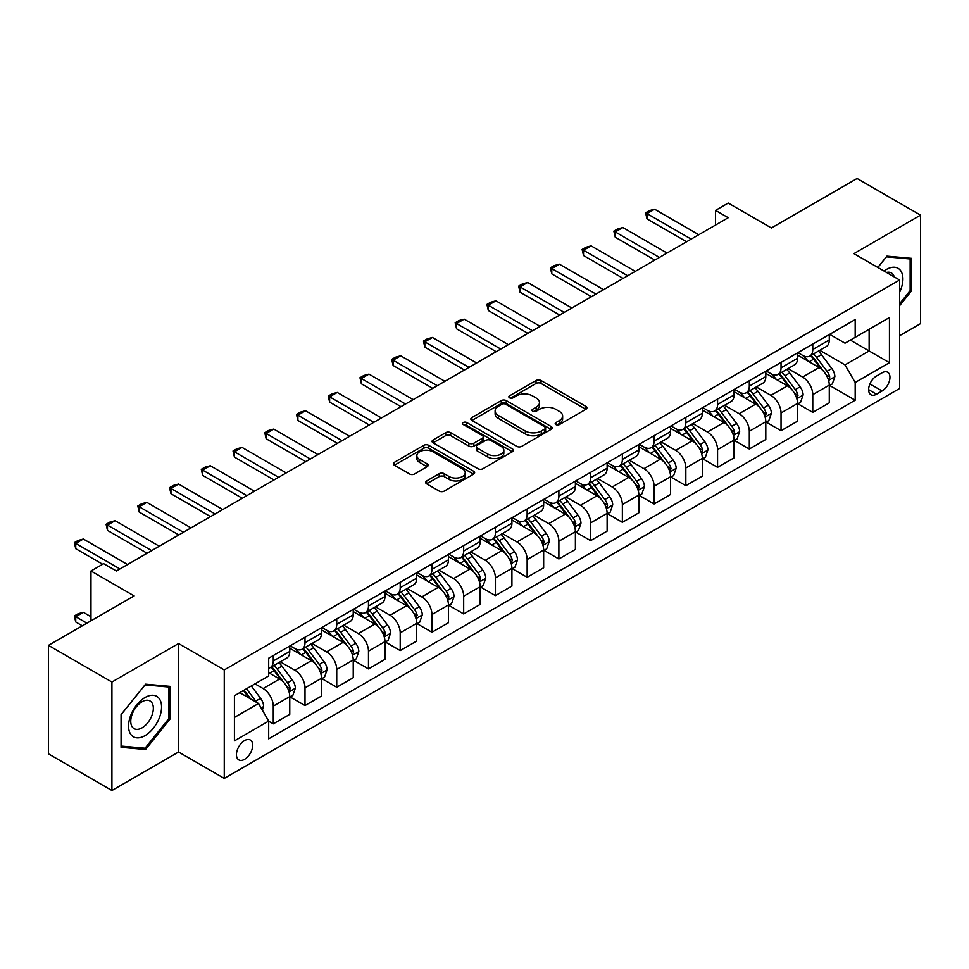 <?xml version="1.0" encoding="UTF-8"?>
<svg xmlns="http://www.w3.org/2000/svg" width="969" height="969" viewBox="0 0 969 969"><rect width="100%" height="100%" fill="white"/><g stroke="black" fill="none" stroke-linecap="round" stroke-linejoin="round"><path stroke-width="1.45" d="M555.915 424.592A2.471 1.429 0 0 0 559.404 424.592L585.882 409.306A3.525 2.035 0 0 0 586.911 407.864A3.525 2.035 0 0 0 585.882 406.423L541.029 380.526A3.525 2.035 0 0 0 536.039 380.526L509.561 395.812A2.471 1.429 0 0 0 508.834 396.818A2.471 1.429 0 0 0 509.561 397.835A2.471 1.429 0 0 0 513.049 397.835L516.477 395.849A11.277 6.517 0 0 1 532.429 395.849L536.16 398.005A11.277 6.517 0 0 1 539.467 402.607A11.277 6.517 0 0 1 536.16 407.222L532.732 409.197A2.471 1.429 0 0 0 532.017 410.202A2.471 1.429 0 0 0 532.732 411.207A2.471 1.429 0 0 0 536.22 411.207L539.648 409.233A11.277 6.517 0 0 1 555.6 409.233L559.343 411.389A11.277 6.517 0 0 1 562.638 415.992A11.277 6.517 0 0 1 559.343 420.594L555.915 422.581A2.471 1.429 0 0 0 555.189 423.586A2.471 1.429 0 0 0 555.915 424.592L555.915 422.581M244.576 759.333A11.495 6.638 120 0 0 252.085 749.219A11.495 6.638 120 0 0 250.317 740.001A11.495 6.638 120 0 0 244.576 740.57A11.495 6.638 120 0 0 237.066 750.696A11.495 6.638 120 0 0 238.834 759.902A11.495 6.638 120 0 0 244.576 759.333M426.639 480.951A3.525 2.035 0 0 0 425.609 482.392A3.525 2.035 0 0 0 426.639 483.834L439.223 491.101A3.525 2.035 0 0 0 444.202 491.101L473.611 474.12A3.525 2.035 0 0 0 474.64 472.678A3.525 2.035 0 0 0 473.611 471.249L428.758 445.34A3.525 2.035 0 0 0 423.768 445.34L394.371 462.322A3.525 2.035 0 0 0 393.329 463.763A3.525 2.035 0 0 0 394.371 465.205L409.572 473.974A3.525 2.035 0 0 0 414.55 473.974L427.135 466.707A3.525 2.035 0 0 0 428.165 465.277A3.525 2.035 0 0 0 427.135 463.836L419.601 459.476A9.424 5.439 0 0 1 416.84 455.636A9.424 5.439 0 0 1 422.654 450.609A9.424 5.439 0 0 1 432.925 451.784L462.455 468.839A9.424 5.439 0 0 1 465.217 472.678A9.424 5.439 0 0 1 459.403 477.705A9.424 5.439 0 0 1 449.132 476.53L444.202 473.684A3.525 2.035 0 0 0 439.223 473.684L426.639 480.951L426.639 483.834L439.223 476.615L439.223 473.684M899.607 335.722L920.55 323.634L920.55 215.154L857.081 178.514L771.397 227.981L728.228 203.066L715.534 210.394L728.228 217.722L116.365 570.983L103.671 563.655L90.977 570.983L90.977 620.814M111.919 682.019L111.919 790.486L178.562 752.005L178.562 643.537L111.919 682.019L48.45 645.366L134.134 595.899L90.977 570.983M178.562 643.537L224.263 669.918L899.607 280.017L899.607 388.496L224.263 778.398L224.263 669.918M920.55 215.154L853.907 253.636L899.607 280.017M516.731 446.358A3.525 2.035 0 0 0 521.71 446.358L551.119 429.376A3.525 2.035 0 0 0 552.148 427.935A3.525 2.035 0 0 0 551.119 426.493L506.254 400.597A3.525 2.035 0 0 0 501.276 400.597L471.867 417.578A3.525 2.035 0 0 0 470.837 419.02A3.525 2.035 0 0 0 471.867 420.449L516.731 446.358M464.26 425.125A2.471 1.429 0 0 1 466.755 425.476L466.755 422.545L512.359 448.865A3.525 2.035 0 0 1 513.4 450.306A3.525 2.035 0 0 1 512.359 451.748L482.962 468.73A3.525 2.035 0 0 1 477.971 468.73L433.119 442.833L445.704 435.614L445.704 432.683L433.119 439.95A3.525 2.035 0 0 0 432.089 441.392A3.525 2.035 0 0 0 433.119 442.833L433.119 439.95M445.704 435.614A3.525 2.035 0 0 1 450.682 435.614L450.682 432.683A3.525 2.035 0 0 0 445.704 432.683M450.682 432.683L468.875 443.184A3.525 2.035 0 0 0 473.865 443.184L482.211 438.363A3.525 2.035 0 0 0 483.24 436.922A3.525 2.035 0 0 0 482.211 435.493L463.267 424.555A2.471 1.429 0 0 1 462.552 423.55A2.471 1.429 0 0 1 464.066 422.23A2.471 1.429 0 0 1 466.755 422.545M111.919 790.486L48.45 753.846L48.45 645.366M882.081 372.811L876.497 376.033A11.131 6.432 120 0 0 869.229 385.844A11.131 6.432 120 0 0 870.937 394.758A11.131 6.432 120 0 0 876.497 394.213L882.081 390.979A11.131 6.432 120 0 0 889.36 381.168A11.131 6.432 120 0 0 887.652 372.253A11.131 6.432 120 0 0 882.081 372.811M829.658 334.329L845.016 343.196L855.179 337.333L855.179 319.6L268.692 658.193L268.692 675.938L234.425 695.718L234.425 740.873L268.692 721.081L268.692 738.814L855.179 400.221L855.179 382.476L845.016 364.889L819.774 350.318M855.179 337.333L889.445 317.541L889.445 362.697L855.179 382.476M178.562 752.005L224.263 778.398M715.534 210.394L715.534 225.05M850.346 340.119L869.132 350.972L869.132 329.266L889.445 317.541M845.016 364.889L869.132 350.972L889.445 362.697M234.425 717.411L258.541 703.494L239.755 692.641M268.692 721.227L273.27 723.867L273.27 706.135A14.365 8.297 -120 0 0 263.108 688.535L254.98 683.848M273.27 723.867L289.767 714.335L289.767 696.602A14.365 8.297 -120 0 0 279.617 679.015L268.692 672.704M290.155 696.965L305.005 705.541L305.005 687.808A14.365 8.297 -120 0 0 294.842 670.221L280.271 661.803M305.005 705.541L321.502 696.021L321.502 678.276A14.365 8.297 -120 0 0 311.352 660.688L289.767 648.225M321.89 678.651L336.74 687.215L336.74 669.482A14.365 8.297 -120 0 0 326.577 651.895L312.006 643.477M336.74 687.215L353.237 677.694L353.237 659.962A14.365 8.297 -120 0 0 343.087 642.362L321.502 629.911M353.624 660.325L368.474 668.901L368.474 651.156A14.365 8.297 -120 0 0 358.324 633.569L343.741 625.15M368.474 668.901L384.972 659.368L384.972 641.635A14.365 8.297 -120 0 0 374.821 624.048L353.237 611.584M385.359 641.999L400.209 650.574L400.209 632.842A14.365 8.297 -120 0 0 390.059 615.254L375.475 606.836M400.209 650.574L416.706 641.054L416.706 623.309A14.365 8.297 -120 0 0 406.556 605.722L384.972 593.258M417.094 623.673L431.944 632.248L431.944 614.516A14.365 8.297 -120 0 0 421.794 596.928L407.21 588.51M431.944 632.248L448.453 622.728L448.453 604.983A14.365 8.297 -120 0 0 438.291 587.396L416.706 574.944M448.829 605.359L463.679 613.934L463.679 596.189A14.365 8.297 -120 0 0 453.528 578.602L438.945 570.184M463.679 613.934L480.188 604.402L480.188 586.669A14.365 8.297 -120 0 0 470.026 569.082L448.453 556.618M480.563 587.032L495.413 595.608L495.413 577.875A14.365 8.297 -120 0 0 485.263 560.288L470.68 551.858M495.413 595.608L511.923 586.075L511.923 568.343A14.365 8.297 -120 0 0 501.76 550.755L480.188 538.292M512.298 568.706L527.148 577.282L527.148 559.549A14.365 8.297 -120 0 0 516.998 541.962L502.414 533.544M527.148 577.282L543.657 567.761L543.657 550.017A14.365 8.297 -120 0 0 533.495 532.429L511.923 519.978M544.033 550.392L558.883 558.968L558.883 541.223A14.365 8.297 -120 0 0 548.733 523.635L534.149 515.217M558.883 558.968L575.392 549.435L575.392 531.702A14.365 8.297 -120 0 0 565.242 514.115L543.657 501.651M575.768 532.066L590.63 540.641L590.63 522.909A14.365 8.297 -120 0 0 580.467 505.309L565.884 496.891M590.63 540.641L607.127 531.109L607.127 513.376A14.365 8.297 -120 0 0 596.977 495.789L575.392 483.325M607.502 513.74L622.364 522.315L622.364 504.583A14.365 8.297 -120 0 0 612.202 486.995L597.619 478.577M622.364 522.315L638.862 512.795L638.862 495.05A14.365 8.297 -120 0 0 628.711 477.463L607.127 465.011M639.249 495.425L654.099 504.001L654.099 486.256A14.365 8.297 -120 0 0 643.937 468.669L629.353 460.251M654.099 504.001L670.596 494.469L670.596 476.736A14.365 8.297 -120 0 0 660.446 459.136L638.862 446.685M670.984 477.099L685.834 485.675L685.834 467.942A14.365 8.297 -120 0 0 675.672 450.343L661.1 441.925M685.834 485.675L702.331 476.142L702.331 458.41A14.365 8.297 -120 0 0 692.181 440.822L670.596 428.359M702.719 458.773L717.569 467.349L717.569 449.616A14.365 8.297 -120 0 0 707.406 432.029L692.835 423.61M717.569 467.349L734.066 457.828L734.066 440.083A14.365 8.297 -120 0 0 723.916 422.496L702.331 410.032M734.454 440.459L749.303 449.022L749.303 431.29A14.365 8.297 -120 0 0 739.153 413.702L724.57 405.284M749.303 449.022L765.801 439.502L765.801 421.769A14.365 8.297 -120 0 0 755.65 404.17L734.066 391.718M766.188 422.133L781.038 430.708L781.038 412.964A14.365 8.297 -120 0 0 770.888 395.376L756.304 386.958M781.038 430.708L797.548 421.176L797.548 403.443A14.365 8.297 -120 0 0 787.385 385.856L765.801 373.392M797.923 403.807L812.773 412.382L812.773 394.649A14.365 8.297 -120 0 0 802.623 377.062L788.039 368.644M812.773 412.382L829.282 402.85L829.282 385.117A14.365 8.297 -120 0 0 819.12 367.53L797.548 355.066M797.923 352.655L802.623 355.369A14.365 8.297 -120 0 0 809.805 356.071A14.365 8.297 -120 0 0 812.773 349.494L812.773 344.08M766.188 370.97L770.888 373.683A14.365 8.297 -120 0 0 778.071 374.397A14.365 8.297 -120 0 0 781.038 367.82L781.038 362.394M734.454 389.296L739.153 392.009A14.365 8.297 -120 0 0 746.324 392.724A14.365 8.297 -120 0 0 749.303 386.147L749.303 380.72M702.719 407.622L707.406 410.335A14.365 8.297 -120 0 0 714.589 411.038A14.365 8.297 -120 0 0 717.569 404.473L717.569 399.046M670.984 425.936L675.672 428.649A14.365 8.297 -120 0 0 682.854 429.364A14.365 8.297 -120 0 0 685.834 422.787L685.834 417.36M639.249 444.262L643.937 446.975A14.365 8.297 -120 0 0 651.12 447.69A14.365 8.297 -120 0 0 654.099 441.113L654.099 435.687M607.502 462.588L612.202 465.302A14.365 8.297 -120 0 0 619.385 466.004A14.365 8.297 -120 0 0 622.364 459.439L622.364 454.013M575.768 480.903L580.467 483.616A14.365 8.297 -120 0 0 587.65 484.33A14.365 8.297 -120 0 0 590.63 477.753L590.63 472.339M544.033 499.229L548.733 501.942A14.365 8.297 -120 0 0 555.915 502.657A14.365 8.297 -120 0 0 558.883 496.08L558.883 490.653M512.298 517.555L516.998 520.268A14.365 8.297 -120 0 0 524.181 520.971A14.365 8.297 -120 0 0 527.148 514.406L527.148 508.979M480.563 535.881L485.263 538.582A14.365 8.297 -120 0 0 492.446 539.297A14.365 8.297 -120 0 0 495.413 532.72L495.413 527.306M448.829 554.195L453.528 556.909A14.365 8.297 -120 0 0 460.711 557.623A14.365 8.297 -120 0 0 463.679 551.046L463.679 545.62M417.094 572.522L421.794 575.235A14.365 8.297 -120 0 0 428.976 575.949A14.365 8.297 -120 0 0 431.944 569.372L431.944 563.946M385.359 590.848L390.059 593.561A14.365 8.297 -120 0 0 397.229 594.263A14.365 8.297 -120 0 0 400.209 587.686L400.209 582.272M353.624 609.162L358.324 611.875A14.365 8.297 -120 0 0 365.495 612.59A14.365 8.297 -120 0 0 368.474 606.013L368.474 600.586M321.89 627.488L326.577 630.201A14.365 8.297 -120 0 0 333.76 630.916A14.365 8.297 -120 0 0 336.74 624.339L336.74 618.912M290.155 645.814L294.842 648.527A14.365 8.297 -120 0 0 302.025 649.23A14.365 8.297 -120 0 0 305.005 642.665L305.005 637.239M829.658 385.48L855.179 400.221M809.805 356.071L826.303 346.551A14.365 8.297 -120 0 0 829.282 339.974L829.282 334.547M778.071 374.397L794.568 364.865A14.365 8.297 -120 0 0 797.548 358.3L797.548 352.873M746.324 392.724L762.833 383.191A14.365 8.297 -120 0 0 765.801 376.614L765.801 371.188M714.589 411.038L731.098 401.517A14.365 8.297 -120 0 0 734.066 394.94L734.066 389.514M682.854 429.364L699.364 419.831A14.365 8.297 -120 0 0 702.331 413.266L702.331 407.84M651.12 447.69L667.629 438.158A14.365 8.297 -120 0 0 670.596 431.58L670.596 426.166M619.385 466.004L635.894 456.484A14.365 8.297 -120 0 0 638.862 449.907L638.862 444.48M587.65 484.33L604.147 474.81A14.365 8.297 -120 0 0 607.127 468.233L607.127 462.807M555.915 502.657L572.413 493.124A14.365 8.297 -120 0 0 575.392 486.547L575.392 481.133M524.181 520.971L540.678 511.45A14.365 8.297 -120 0 0 543.657 504.873L543.657 499.447M492.446 539.297L508.943 529.777A14.365 8.297 -120 0 0 511.923 523.199L511.923 517.773M460.711 557.623L477.208 548.091A14.365 8.297 -120 0 0 480.188 541.514L480.188 536.099M428.976 575.949L445.474 566.417A14.365 8.297 -120 0 0 448.453 559.84L448.453 554.413M397.229 594.263L413.739 584.743A14.365 8.297 -120 0 0 416.706 578.166L416.706 572.74M365.495 612.59L382.004 603.057A14.365 8.297 -120 0 0 384.972 596.492L384.972 591.066M333.76 630.916L350.269 621.383A14.365 8.297 -120 0 0 353.237 614.806L353.237 609.38M302.025 649.23L318.535 639.71A14.365 8.297 -120 0 0 321.502 633.132L321.502 627.706M268.692 668.138A14.365 8.297 -120 0 0 270.29 667.556L286.8 658.024A14.365 8.297 -120 0 0 289.767 651.459L289.767 646.032M270.29 667.556A14.365 8.297 -120 0 0 273.27 660.979L273.27 655.553M258.541 703.494L268.692 721.081M899.607 305.695L911.405 291.003L911.405 258.335L886.914 256.143L877.829 267.444M121.064 747.305L145.556 749.497L170.059 719.022L170.059 686.355L145.556 684.162L121.064 714.637L121.064 747.305M910.145 290.276L911.405 291.003M168.788 718.283L170.059 719.022M142.976 748.007L145.556 749.497M556.896 424.943L559.343 423.526A11.277 6.517 0 0 0 562.638 418.923L562.638 415.992M539.467 402.607L539.467 405.551A11.277 6.517 0 0 1 536.16 410.153L533.725 411.559M585.833 409.33L541.029 383.458A3.525 2.035 0 0 0 536.039 383.458L510.542 398.174M551.07 429.4L506.254 403.528A3.525 2.035 0 0 0 501.276 403.528L471.915 420.485M544.881 428.94A2.471 1.429 0 0 0 545.608 427.935A2.471 1.429 0 0 0 544.881 426.929L505.515 404.194A2.471 1.429 0 0 0 502.027 404.194L498.405 406.277A11.277 6.517 0 0 0 495.111 410.88A11.277 6.517 0 0 0 498.405 415.495L525.319 431.023A11.277 6.517 0 0 0 541.271 431.023L544.881 428.94L544.881 431.871A2.471 1.429 0 0 0 545.608 430.866L545.608 427.935M495.111 410.88L495.111 413.824A11.277 6.517 0 0 0 498.405 418.426L498.405 415.495M544.881 431.871L541.271 433.967A11.277 6.517 0 0 1 525.319 433.967L498.405 418.426M450.682 435.614L468.875 446.115A3.525 2.035 0 0 0 473.865 446.115L482.211 441.295A3.525 2.035 0 0 0 483.24 439.865L483.24 436.922M466.755 425.476L512.322 451.772M487.758 454.086A9.424 5.439 0 0 0 498.03 455.26A9.424 5.439 0 0 0 503.844 450.234A9.424 5.439 0 0 0 501.082 446.394L490.689 440.386A3.525 2.035 0 0 0 485.699 440.386L477.354 445.207A3.525 2.035 0 0 0 476.324 446.636A3.525 2.035 0 0 0 477.354 448.078L487.758 454.086L487.758 457.017A9.424 5.439 0 0 0 498.03 458.192A9.424 5.439 0 0 0 503.844 453.165L503.844 450.234M476.324 446.636L476.324 449.568A3.525 2.035 0 0 0 477.354 451.009L477.354 448.078M487.758 457.017L477.354 451.009M465.217 472.678L465.217 475.609A9.424 5.439 0 0 1 459.403 480.636A9.424 5.439 0 0 1 449.132 479.461L444.202 476.615A3.525 2.035 0 0 0 439.223 476.615M416.84 455.636L416.84 458.567A9.424 5.439 0 0 0 419.601 462.407L419.601 459.476M427.087 466.743L419.601 462.407M473.562 474.144L428.758 448.272A3.525 2.035 0 0 0 423.768 448.272L394.407 465.229M829.282 385.71L832.323 383.942L834.866 376.614A9.52 5.499 -120 0 0 831.826 368.511L821.458 354.666A27.471 15.855 -120 0 0 818.454 351.081M808.134 361.183A27.471 15.855 -120 0 0 802.514 355.308M828.41 379.872L829.73 377.026A9.52 5.499 -120 0 0 827.005 371.297L816.625 357.452A27.471 15.855 -120 0 0 813.633 353.867M811.077 355.332A22.796 13.166 60 0 1 814.82 359.596L823.602 371.309M810.581 355.623A27.471 15.855 60 0 1 813.585 359.208L820.477 368.414M691.163 239.125L646.989 213.616L646.989 218.897L645.596 212.817L649.4 210.612L654.608 209.219L698.782 234.728M686.597 241.765L646.989 218.897M654.608 209.219L646.989 213.616L645.596 212.817M797.548 404.025L800.588 402.268L803.131 394.94A9.52 5.499 -120 0 0 800.091 386.837L789.711 372.992A27.471 15.855 -120 0 0 786.719 369.395M776.399 379.509A27.471 15.855 -120 0 0 770.779 373.622M796.675 398.198L797.996 395.34A9.52 5.499 -120 0 0 795.27 389.623L784.89 375.778A27.471 15.855 -120 0 0 781.898 372.181M779.342 373.659A22.796 13.166 60 0 1 783.085 377.91L791.867 389.635M778.846 373.949A27.471 15.855 60 0 1 781.85 377.535L788.742 386.74M765.801 422.351L768.853 420.594L771.385 413.266A9.52 5.499 -120 0 0 768.356 405.163L757.976 391.306A27.471 15.855 -120 0 0 754.984 387.721M744.664 397.835A27.471 15.855 -120 0 0 739.044 391.948M764.941 416.525L766.249 413.666A9.52 5.499 -120 0 0 763.536 407.949L753.155 394.092A27.471 15.855 -120 0 0 750.163 390.507M747.608 391.985A22.796 13.166 60 0 1 751.35 396.236L760.12 407.961M747.111 392.263A27.471 15.855 60 0 1 750.115 395.861L757.007 405.066M734.066 440.677L737.118 438.909L739.65 431.58A9.52 5.499 -120 0 0 736.622 423.477L726.241 409.633A27.471 15.855 -120 0 0 723.249 406.047M712.93 416.149A27.471 15.855 -120 0 0 707.309 410.275M733.206 434.851L734.514 431.992A9.52 5.499 -120 0 0 731.789 426.263L721.42 412.419A27.471 15.855 -120 0 0 718.429 408.833M715.873 410.311A22.796 13.166 60 0 1 719.616 414.562L728.385 426.275M715.376 410.59A27.471 15.855 60 0 1 718.38 414.175L725.272 423.38M659.429 257.451L615.254 231.942L615.254 237.223L613.849 231.131L617.665 228.938L622.873 227.545L667.047 253.054M654.862 260.08L615.254 237.223M622.873 227.545L615.254 231.942L613.849 231.131M627.694 275.765L583.52 250.268L583.52 255.537L582.115 249.457L585.93 247.265L591.126 245.872L635.313 271.368M623.128 278.406L583.52 255.537M591.126 245.872L583.52 250.268L582.115 249.457M595.959 294.091L551.785 268.583L551.785 273.864L550.38 267.783L554.195 265.579L559.392 264.186L603.578 289.695M591.381 296.732L551.785 273.864M559.392 264.186L551.785 268.583L550.38 267.783M702.331 458.991L705.384 457.235L707.915 449.907A9.52 5.499 -120 0 0 704.887 441.803L694.507 427.959A27.471 15.855 -120 0 0 691.515 424.374M681.195 434.475A27.471 15.855 -120 0 0 675.575 428.589M701.471 453.165L702.779 450.319A9.52 5.499 -120 0 0 700.054 444.589L689.686 430.745A27.471 15.855 -120 0 0 686.694 427.147M684.126 428.625A22.796 13.166 60 0 1 687.869 432.889L696.65 444.601M683.642 428.916A27.471 15.855 60 0 1 686.633 432.501L693.538 441.707M564.224 312.418L520.038 286.909L520.038 292.19L518.645 286.109L522.461 283.905L527.657 282.512L571.831 308.021M559.646 315.058L520.038 292.19M527.657 282.512L520.038 286.909L518.645 286.109M899.607 292.335A23.341 13.469 120 0 0 900.698 270.739A23.341 13.469 120 0 0 884.031 271.029M894.266 276.94A15.976 9.23 120 0 0 893.176 274.615A15.976 9.23 120 0 0 891.383 272.955A15.976 9.23 120 0 0 886.502 272.459M886.356 256.846L910.145 258.989L910.145 290.639L899.607 303.745M908.571 258.081L910.145 258.989M877.878 267.48L886.405 256.87M145.059 697.486A23.341 13.469 120 0 0 128.55 726.06A23.341 13.469 120 0 0 145.059 735.592A23.341 13.469 120 0 0 161.557 707.007A23.341 13.469 120 0 0 145.059 697.486M142.043 701.75A15.976 9.23 120 0 0 131.614 715.837A15.976 9.23 120 0 0 134.061 728.64A15.976 9.23 120 0 0 142.043 727.852A15.976 9.23 120 0 0 152.484 713.765A15.976 9.23 120 0 0 150.038 700.962A15.976 9.23 120 0 0 142.043 701.75M168.788 718.659L145.059 748.189L121.319 746.069L121.319 714.419L145.059 684.889L168.788 687.009L168.788 718.659M167.213 686.1L168.788 687.009M670.596 477.317L673.649 475.561L676.18 468.233A9.52 5.499 -120 0 0 673.152 460.13L662.772 446.285A27.471 15.855 -120 0 0 659.78 442.688M649.46 452.802A27.471 15.855 -120 0 0 643.84 446.915M669.736 471.491L671.045 468.633A9.52 5.499 -120 0 0 668.319 462.916L657.951 449.059A27.471 15.855 -120 0 0 654.947 445.474M652.391 446.951A22.796 13.166 60 0 1 656.134 451.203L664.916 462.928M651.907 447.23A27.471 15.855 60 0 1 654.899 450.827L661.803 460.033M638.862 495.643L641.914 493.887L644.446 486.547A9.52 5.499 -120 0 0 641.405 478.444L631.037 464.599A27.471 15.855 -120 0 0 628.045 461.014M617.725 471.128A27.471 15.855 -120 0 0 612.105 465.241M638.002 489.817L639.31 486.959A9.52 5.499 -120 0 0 636.585 481.23L626.216 467.385A27.471 15.855 -120 0 0 623.212 463.8M620.657 465.277A22.796 13.166 60 0 1 624.399 469.529L633.181 481.242M620.172 465.556A27.471 15.855 60 0 1 623.164 469.141L630.068 478.347M607.127 513.958L610.179 512.201L612.711 504.873A9.52 5.499 -120 0 0 609.671 496.77L599.302 482.925A27.471 15.855 -120 0 0 596.298 479.34M585.991 489.442A27.471 15.855 -120 0 0 580.358 483.555M606.255 508.131L607.575 505.285A9.52 5.499 -120 0 0 604.85 499.556L594.481 485.711A27.471 15.855 -120 0 0 591.478 482.126M588.922 483.592A22.796 13.166 60 0 1 592.665 487.855L601.446 499.568M588.437 483.882A27.471 15.855 60 0 1 591.429 487.468L598.333 496.673M575.392 532.284L578.432 530.527L580.976 523.199A9.52 5.499 -120 0 0 577.936 515.096L567.568 501.252A27.471 15.855 -120 0 0 564.564 497.654M554.256 507.768A27.471 15.855 -120 0 0 548.624 501.881M574.52 526.458L575.84 523.599A9.52 5.499 -120 0 0 573.115 517.882L562.747 504.037A27.471 15.855 -120 0 0 559.743 500.44M557.187 501.918A22.796 13.166 60 0 1 560.93 506.169L569.711 517.894M556.703 502.196A27.471 15.855 60 0 1 559.694 505.794L566.586 514.999M543.657 550.61L546.698 548.854L549.241 541.514A9.52 5.499 -120 0 0 546.201 533.422L535.833 519.566A27.471 15.855 -120 0 0 532.829 515.98M522.521 526.094A27.471 15.855 -120 0 0 516.889 520.208M542.785 544.784L544.106 541.925A9.52 5.499 -120 0 0 541.38 536.208L531.012 522.352A27.471 15.855 -120 0 0 528.008 518.766M525.452 520.244A22.796 13.166 60 0 1 529.195 524.495L537.977 536.22M524.968 520.523A27.471 15.855 60 0 1 527.96 524.108L534.852 533.325M532.49 330.732L488.303 305.235L488.303 310.504L486.91 304.423L490.726 302.231L495.922 300.838L540.096 326.335M527.911 333.372L488.303 310.504M495.922 300.838L488.303 305.235L486.91 304.423M500.743 349.058L456.569 323.549L456.569 328.83L455.176 322.75L458.979 320.545L464.187 319.152L508.362 344.661M496.176 351.699L456.569 328.83M464.187 319.152L456.569 323.549L455.176 322.75M469.008 367.384L424.834 341.875L424.834 347.156L423.441 341.076L427.244 338.871L432.453 337.478L476.627 362.987M464.442 370.025L424.834 347.156M432.453 337.478L424.834 341.875L423.441 341.076M437.273 385.71L393.099 360.202L393.099 365.483L391.706 359.39L395.509 357.198L400.718 355.805L444.892 381.301M432.707 388.339L393.099 365.483M400.718 355.805L393.099 360.202L391.706 359.39M405.539 404.025L361.364 378.528L361.364 383.797L359.971 377.716L363.775 375.512L368.983 374.119L413.157 399.628M400.972 406.665L361.364 383.797M368.983 374.119L361.364 378.528L359.971 377.716M511.923 568.936L514.963 567.168L517.507 559.84A9.52 5.499 -120 0 0 514.466 551.736L504.098 537.892A27.471 15.855 -120 0 0 501.094 534.307M490.774 544.408A27.471 15.855 -120 0 0 485.154 538.522M511.051 563.098L512.371 560.252A9.52 5.499 -120 0 0 509.646 554.522L499.265 540.678A27.471 15.855 -120 0 0 496.273 537.092M493.718 538.558A22.796 13.166 60 0 1 497.46 542.822L506.242 554.534M493.221 538.849A27.471 15.855 60 0 1 496.225 542.434L503.117 551.64M373.804 422.351L329.63 396.842L329.63 402.123L328.237 396.042L332.04 393.838L337.248 392.445L381.423 417.954M369.237 424.991L329.63 402.123M337.248 392.445L329.63 396.842L328.237 396.042M480.188 587.25L483.228 585.494L485.772 578.166A9.52 5.499 -120 0 0 482.732 570.063L472.363 556.218A27.471 15.855 -120 0 0 469.359 552.621M459.04 562.735A27.471 15.855 -120 0 0 453.419 556.848M479.316 581.424L480.636 578.566A9.52 5.499 -120 0 0 477.911 572.849L467.53 559.004A27.471 15.855 -120 0 0 464.539 555.407M461.983 556.884A22.796 13.166 60 0 1 465.726 561.136L474.507 572.861M461.486 557.175A27.471 15.855 60 0 1 464.49 560.76L471.382 569.966M342.069 440.677L297.895 415.168L297.895 420.449L296.502 414.357L300.305 412.164L305.514 410.771L349.688 436.28M337.503 443.305L297.895 420.449M305.514 410.771L297.895 415.168L296.502 414.357M448.453 605.577L451.493 603.82L454.037 596.492A9.52 5.499 -120 0 0 450.997 588.389L440.629 574.532A27.471 15.855 -120 0 0 437.625 570.947M427.305 581.061A27.471 15.855 -120 0 0 421.685 575.174M447.581 599.75L448.901 596.892A9.52 5.499 -120 0 0 446.176 591.175L435.796 577.318A27.471 15.855 -120 0 0 432.804 573.733M430.248 575.211A22.796 13.166 60 0 1 433.991 579.462L442.772 591.187M429.751 575.489A27.471 15.855 60 0 1 432.755 579.087L439.647 588.292M310.334 458.991L266.16 433.494L266.16 438.763L264.767 432.683L268.57 430.49L273.779 429.097L317.953 454.594M305.768 461.632L266.16 438.763M273.779 429.097L266.16 433.494L264.767 432.683M416.706 623.903L419.759 622.134L422.302 614.806A9.52 5.499 -120 0 0 419.262 606.703L408.882 592.858A27.471 15.855 -120 0 0 405.89 589.273M395.57 599.375A27.471 15.855 -120 0 0 389.95 593.5M415.846 618.065L417.154 615.218A9.52 5.499 -120 0 0 414.441 609.489L404.061 595.644A27.471 15.855 -120 0 0 401.069 592.059M398.513 593.537A22.796 13.166 60 0 1 402.256 597.788L411.026 609.501M398.017 593.815A27.471 15.855 60 0 1 401.021 597.401L407.913 606.606M278.6 477.317L234.425 451.808L234.425 457.089L233.02 451.009L236.836 448.804L242.044 447.412L286.218 472.92M274.033 479.958L234.425 457.089M242.044 447.412L234.425 451.808L233.02 451.009M384.972 642.217L388.024 640.461L390.555 633.132A9.52 5.499 -120 0 0 387.527 625.029L377.147 611.185A27.471 15.855 -120 0 0 374.155 607.587M363.835 617.701A27.471 15.855 -120 0 0 358.215 611.814M384.112 636.391L385.42 633.532A9.52 5.499 -120 0 0 382.707 627.815L372.326 613.971A27.471 15.855 -120 0 0 369.334 610.373M366.779 611.851A22.796 13.166 60 0 1 370.521 616.102L379.291 627.827M366.282 612.142A27.471 15.855 60 0 1 369.286 615.727L376.178 624.932M246.865 495.643L202.691 470.135L202.691 475.416L201.286 469.323L205.101 467.131L210.297 465.738L254.484 491.247M242.286 498.272L202.691 475.416M210.297 465.738L202.691 470.135L201.286 469.323M353.237 660.543L356.289 658.787L358.821 651.459A9.52 5.499 -120 0 0 355.793 643.355L345.412 629.499A27.471 15.855 -120 0 0 342.42 625.913M332.101 636.027A27.471 15.855 -120 0 0 326.48 630.141M352.377 654.717L353.685 651.858A9.52 5.499 -120 0 0 350.96 646.141L340.591 632.285A27.471 15.855 -120 0 0 337.6 628.699M335.044 630.177A22.796 13.166 60 0 1 338.787 634.429L347.556 646.153M334.547 630.456A27.471 15.855 60 0 1 337.539 634.053L344.443 643.259M215.13 513.958L170.956 488.461L170.956 493.73L169.551 487.649L173.366 485.457L178.562 484.064L222.749 509.561M210.552 516.598L170.956 493.73M178.562 484.064L170.956 488.461L169.551 487.649M321.502 678.869L324.554 677.101L327.086 669.773A9.52 5.499 -120 0 0 324.058 661.67L313.677 647.825A27.471 15.855 -120 0 0 310.686 644.24M300.366 654.354A27.471 15.855 -120 0 0 294.746 648.467M320.642 673.043L321.95 670.185A9.52 5.499 -120 0 0 319.225 664.455L308.857 650.611A27.471 15.855 -120 0 0 305.853 647.026M303.297 648.503A22.796 13.166 60 0 1 307.04 652.755L315.821 664.468M302.812 648.782A27.471 15.855 60 0 1 305.804 652.367L312.708 661.573M183.395 532.284L139.209 506.775L139.209 512.056L137.816 505.975L141.631 503.771L146.828 502.378L191.002 527.887M178.817 534.924L139.209 512.056M146.828 502.378L139.209 506.775L137.816 505.975M289.767 697.183L292.82 695.427L295.351 688.099A9.52 5.499 -120 0 0 292.323 679.996L281.943 666.151A27.471 15.855 -120 0 0 278.951 662.566M288.907 691.357L290.215 688.511A9.52 5.499 -120 0 0 287.49 682.782L277.122 668.937A27.471 15.855 -120 0 0 274.118 665.34M271.562 666.817A22.796 13.166 60 0 1 275.305 671.081L284.087 682.794M271.078 667.108A27.471 15.855 60 0 1 274.07 670.693L280.974 679.899M151.661 550.61L107.474 525.101L107.474 530.382L106.081 524.302L109.885 522.097L115.093 520.704L159.267 546.213M147.082 553.251L107.474 530.382M115.093 520.704L107.474 525.101L106.081 524.302M262.345 710.083L263.616 706.425A9.52 5.499 -120 0 0 260.576 698.322L251.322 685.967M256.628 702.38A9.52 5.499 -120 0 0 255.755 701.108L246.501 688.753M244.115 690.122L250.765 699M243.449 690.509L249.094 698.031M90.977 616.72L83.358 612.323L75.739 616.72L86.907 623.164M75.739 621.989L74.347 615.909L75.739 616.72L75.739 621.989L82.341 625.804M74.347 615.909L78.15 613.716L83.358 612.323M119.914 568.924L75.739 543.427L75.739 548.696L74.347 542.616L78.15 540.423L83.358 539.03L127.533 564.527M102.653 564.237L75.739 548.696M83.358 539.03L75.739 543.427L74.347 542.616M263.108 688.535L279.617 679.015M294.842 670.221L311.352 660.688M326.577 651.895L343.087 642.362M358.324 633.569L374.821 624.048M390.059 615.254L406.556 605.722M421.794 596.928L438.291 587.396M453.528 578.602L470.026 569.082M485.263 560.288L501.76 550.755M516.998 541.962L533.495 532.429M548.733 523.635L565.242 514.115M580.467 505.309L596.977 495.789M612.202 486.995L628.711 477.463M643.937 468.669L660.446 459.136M675.672 450.343L692.181 440.822M707.406 432.029L723.916 422.496M739.153 413.702L755.65 404.17M770.888 395.376L787.385 385.856M802.623 377.062L819.12 367.53M812.773 349.494L829.282 339.974M812.773 394.649L829.282 385.117M781.038 412.964L797.548 403.443M781.038 367.82L797.548 358.3M749.303 431.29L765.801 421.769M749.303 386.147L765.801 376.614M717.569 449.616L734.066 440.083M717.569 404.473L734.066 394.94M685.834 467.942L702.331 458.41M685.834 422.787L702.331 413.266M654.099 486.256L670.596 476.736M654.099 441.113L670.596 431.58M622.364 504.583L638.862 495.05M622.364 459.439L638.862 449.907M590.63 522.909L607.127 513.376M590.63 477.753L607.127 468.233M558.883 541.223L575.392 531.702M558.883 496.08L575.392 486.547M527.148 559.549L543.657 550.017M527.148 514.406L543.657 504.873M495.413 577.875L511.923 568.343M495.413 532.72L511.923 523.199M463.679 596.189L480.188 586.669M463.679 551.046L480.188 541.514M431.944 614.516L448.453 604.983M431.944 569.372L448.453 559.84M400.209 632.842L416.706 623.309M400.209 587.686L416.706 578.166M368.474 651.156L384.972 641.635M368.474 606.013L384.972 596.492M336.74 669.482L353.237 659.962M336.74 624.339L353.237 614.806M305.005 687.808L321.502 678.276M305.005 642.665L321.502 633.132M273.27 706.135L289.767 696.602M273.27 660.979L289.767 651.459M869.908 383.954L882.081 390.979M868.636 389.659L876.497 394.213M559.343 423.526L559.343 420.594M532.732 411.207L532.732 409.197M536.16 410.153L536.16 407.222M509.561 397.835L509.561 395.812M536.039 383.458L536.039 380.526M541.029 383.458L541.029 380.526M585.882 409.306L585.882 406.423M471.867 420.449L471.867 417.578M501.276 403.528L501.276 400.597M506.254 403.528L506.254 400.597M551.119 429.376L551.119 426.493M525.319 433.967L525.319 431.023M541.271 433.967L541.271 431.023M468.875 446.115L468.875 443.184M473.865 446.115L473.865 443.184M482.211 441.295L482.211 438.363M512.359 451.748L512.359 448.865M444.202 476.615L444.202 473.684M449.132 479.461L449.132 476.53M427.135 466.707L427.135 463.836M394.371 465.205L394.371 462.322M423.768 448.272L423.768 445.34M428.758 448.272L428.758 445.34M473.611 474.12L473.611 471.249M828.568 380.405L834.806 376.796M816.625 357.452L821.458 354.666M809.151 361.776L813.585 359.208M827.005 371.297L831.826 368.511M826.254 375.015L829.73 377.026M796.833 398.719L803.059 395.122M784.89 375.778L789.711 372.992M777.417 380.09L781.85 377.535M795.27 389.623L800.091 386.837M794.507 393.341L797.996 395.34M765.098 417.045L771.324 413.448M753.155 394.092L757.976 391.306M745.682 398.416L750.115 395.861M763.536 407.949L768.356 405.163M762.773 411.655L766.249 413.666M733.363 435.372L739.589 431.774M721.42 412.419L726.241 409.633M713.935 416.743L718.38 414.175M731.789 426.263L736.622 423.477M731.038 429.982L734.514 431.992M701.629 453.686L707.854 450.088M689.686 430.745L694.507 427.959M682.2 435.057L686.633 432.501M700.054 444.589L704.887 441.803M699.303 448.308L702.779 450.319M669.894 472.012L676.12 468.415M657.951 449.059L662.772 446.285M650.465 453.383L654.899 450.827M668.319 462.916L673.152 460.13M667.568 466.622L671.045 468.633M638.147 490.338L644.385 486.741M626.216 467.385L631.037 464.599M618.731 471.709L623.164 469.141M636.585 481.23L641.405 478.444M635.834 484.948L639.31 486.959M606.412 508.652L612.65 505.055M594.481 485.711L599.302 482.925M586.996 490.023L591.429 487.468M604.85 499.556L609.671 496.77M604.099 503.274L607.575 505.285M574.678 526.979L580.915 523.381M562.747 504.037L567.568 501.252M555.261 508.35L559.694 505.794M573.115 517.882L577.936 515.096M572.364 521.601L575.84 523.599M542.943 545.305L549.181 541.707M531.012 522.352L535.833 519.566M523.526 526.676L527.96 524.108M541.38 536.208L546.201 533.422M540.629 539.915L544.106 541.925M511.208 563.619L517.446 560.021M499.265 540.678L504.098 537.892M491.792 544.99L496.225 542.434M509.646 554.522L514.466 551.736M508.895 558.241L512.371 560.252M479.473 581.945L485.711 578.348M467.53 559.004L472.363 556.218M460.057 563.316L464.49 560.76M477.911 572.849L482.732 570.063M477.16 576.567L480.636 578.566M447.739 600.271L453.964 596.674M435.796 577.318L440.629 574.532M428.322 581.642L432.755 579.087M446.176 591.175L450.997 588.389M445.413 594.881L448.901 596.892M416.004 618.597L422.23 614.988M404.061 595.644L408.882 592.858M396.587 599.968L401.021 597.401M414.441 609.489L419.262 606.703M413.678 613.207L417.154 615.218M384.269 636.912L390.495 633.314M372.326 613.971L377.147 611.185M364.853 618.283L369.286 615.727M382.707 627.815L387.527 625.029M381.943 631.534L385.42 633.532M352.534 655.238L358.76 651.64M340.591 632.285L345.412 629.499M333.106 636.609L337.539 634.053M350.96 646.141L355.793 643.355M350.209 649.848L353.685 651.858M320.8 673.564L327.025 669.967M308.857 650.611L313.677 647.825M301.371 654.935L305.804 652.367M319.225 664.455L324.058 661.67M318.474 668.174L321.95 670.185M289.053 691.878L295.291 688.281M277.122 668.937L281.943 666.151M269.636 673.249L274.07 670.693M287.49 682.782L292.323 679.996M286.739 686.5L290.215 688.511M261.145 708L263.556 706.607M255.755 701.108L260.576 698.322"/></g></svg>
